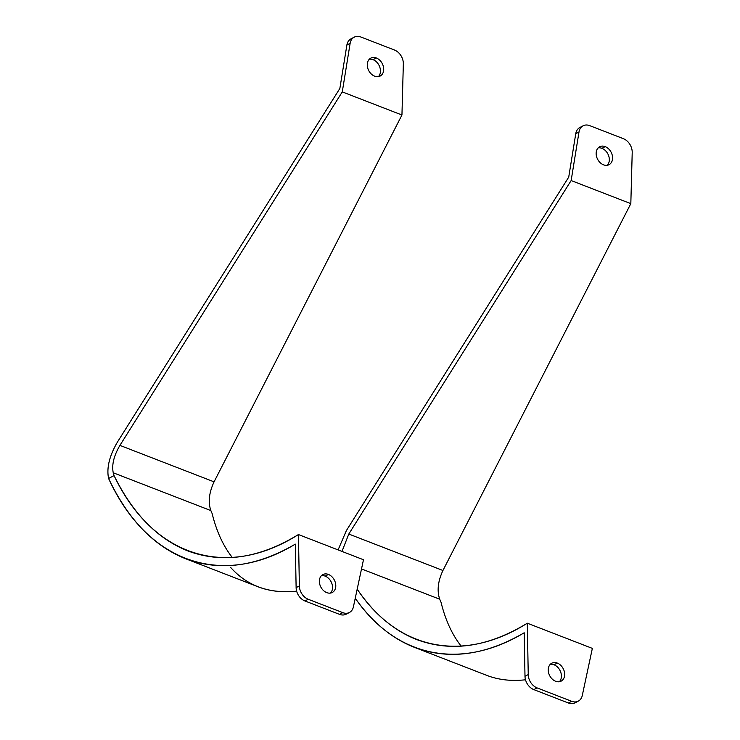 <?xml version="1.0" encoding="UTF-8"?>
<svg xmlns="http://www.w3.org/2000/svg" width="740" height="740" viewBox="0 0 740 740"><rect width="100%" height="100%" fill="white"/><g stroke="black" fill="none" stroke-linecap="round" stroke-linejoin="round"><path stroke-width="1.11" d="M354.21 37.166L350.954 38.869A12.136 9.139 -117.7 0 0 346.884 45.038L350.131 43.336L342.278 91.89L119.926 445.388C113.858 455.748 111.629 464.877 113.239 472.768L114.062 475.598L108.586 478.466C106.449 467.939 109.418 455.775 117.503 441.965L339.854 88.467L346.884 45.038L350.131 43.336A12.136 9.139 62.3 0 1 354.21 37.166A12.136 9.139 62.3 0 1 360.852 37L394.494 50.033A12.136 9.139 62.3 0 1 403.337 63.945L401.95 115.005L403.337 63.945A12.136 9.139 62.3 0 0 394.494 50.033L360.852 37A12.136 9.139 62.3 0 0 350.131 43.336L342.278 91.89L401.95 115.005L214.064 481.851L401.95 115.005L342.278 91.89L119.926 445.388L214.064 481.851C209.05 492.618 207.977 502.192 210.854 510.582L212.149 513.588C216.543 531.44 223.276 546.092 232.36 557.562C223.276 546.092 216.543 531.44 212.149 513.588L210.854 510.582C207.977 502.192 209.05 492.618 214.064 481.851L119.926 445.388C113.858 455.748 111.629 464.877 113.239 472.768L210.854 510.582L113.239 472.768L114.062 475.598C132.858 513.754 157.49 538.877 187.942 550.958C222.62 563.806 259.453 558.339 298.433 534.548L299.367 585.923A12.136 9.139 62.3 0 0 308.219 599.261L342.786 612.646A12.136 9.139 62.3 0 0 353.406 606.856L363.479 559.745L298.433 534.548L363.479 559.745L353.406 606.856A12.136 9.139 62.3 0 1 349.428 612.48L346.181 614.191A12.136 9.139 -117.7 0 1 339.531 614.357L304.963 600.963A12.136 9.139 -117.7 0 1 296.12 587.634L295.325 544.122C221.722 588.661 147.084 562.418 108.586 478.466C127.965 519.267 153.679 546.037 185.731 558.774C220.095 571.548 256.632 566.664 295.325 544.122L296.12 587.634L299.367 585.923L296.12 587.634A12.136 9.139 -117.7 0 0 304.963 600.963L339.531 614.357L342.786 612.646L308.219 599.261L304.963 600.963L308.219 599.261A12.136 9.139 62.3 0 1 299.367 585.923L298.433 534.548C226.412 580.197 152.644 556.61 114.062 475.598L108.586 478.466C106.449 467.939 109.418 455.775 117.503 441.965L339.854 88.467L346.884 45.038A12.136 9.139 -117.7 0 1 352.693 38.24M374.644 76.174A10.11 7.613 -117.7 0 1 367.318 63.917A10.11 7.613 -117.7 0 1 376.336 57.988A10.11 7.613 -117.7 0 1 383.662 70.245A10.11 7.613 -117.7 0 1 374.644 76.174A10.11 7.613 62.3 0 0 380.184 76.035A10.11 7.613 62.3 0 0 383.45 66.877A10.11 7.613 62.3 0 0 376.336 57.988A10.11 7.613 62.3 0 0 370.796 58.127A10.11 7.613 62.3 0 0 367.53 67.275A10.11 7.613 62.3 0 0 374.644 76.174M373.08 59.69A10.11 7.613 62.3 0 0 369.306 59.246A10.11 7.613 -117.7 0 1 373.08 59.69L376.336 57.988L373.08 59.69A10.11 7.613 -117.7 0 1 379.888 67.423A10.11 7.613 -117.7 0 1 378.418 76.627A10.11 7.613 62.3 0 0 379.888 67.423A10.11 7.613 62.3 0 0 373.08 59.69M230.732 567.534C247.428 586.108 269.397 593.97 296.638 591.14C282.523 592.685 269.712 591.241 258.177 586.838M347.689 613.118A12.136 9.139 -117.7 0 1 339.531 614.357L342.786 612.646A12.136 9.139 62.3 0 0 349.428 612.48M330.512 593.064A10.11 7.613 62.3 0 0 331.973 583.86A10.11 7.613 62.3 0 0 325.175 576.136A10.11 7.613 62.3 0 0 321.401 575.683A10.11 7.613 -117.7 0 1 325.175 576.136L328.421 574.434A10.11 7.613 -117.7 0 1 335.757 586.691A10.11 7.613 -117.7 0 1 326.738 592.62A10.11 7.613 -117.7 0 1 319.403 580.354A10.11 7.613 -117.7 0 1 328.421 574.434A10.11 7.613 62.3 0 0 322.881 574.573A10.11 7.613 62.3 0 0 319.625 583.721A10.11 7.613 62.3 0 0 326.738 592.62A10.11 7.613 62.3 0 0 332.279 592.481A10.11 7.613 62.3 0 0 335.535 583.324A10.11 7.613 62.3 0 0 328.421 574.434L325.175 576.136A10.11 7.613 -117.7 0 1 331.973 583.86A10.11 7.613 -117.7 0 1 330.512 593.064M583.083 125.809A12.136 9.139 62.3 0 1 589.725 125.643L623.367 138.676A12.136 9.139 62.3 0 1 632.21 152.588L630.822 203.648L442.936 570.494C437.923 581.261 436.85 590.835 439.727 599.224L441.022 602.24C445.415 620.083 452.149 634.744 461.233 646.205C452.149 634.744 445.415 620.083 441.022 602.24L439.727 599.224L361.509 568.93L439.727 599.224C436.85 590.835 437.923 581.261 442.936 570.494L348.799 534.04L341.973 551.411L348.799 534.04L571.151 180.542L630.822 203.648L442.936 570.494L348.799 534.04L571.151 180.542L579.004 131.979A12.136 9.139 -117.7 0 1 589.725 125.643L623.367 138.676A12.136 9.139 -117.7 0 1 632.21 152.588L630.822 203.648L571.151 180.542L579.004 131.979L575.757 133.69L568.727 177.11L346.375 530.608L338.097 549.913L346.375 530.608L568.727 177.11L575.757 133.69A12.136 9.139 -117.7 0 1 579.827 127.521L583.083 125.809A12.136 9.139 62.3 0 0 579.004 131.979L575.757 133.69A12.136 9.139 62.3 0 1 581.566 126.882M603.516 164.817A10.11 7.613 62.3 0 0 612.535 158.887A10.11 7.613 62.3 0 0 605.209 146.631A10.11 7.613 62.3 0 0 596.19 152.56A10.11 7.613 62.3 0 0 603.516 164.817A10.11 7.613 62.3 0 0 609.057 164.678A10.11 7.613 62.3 0 0 612.322 155.529A10.11 7.613 62.3 0 0 605.209 146.631L601.953 148.342A10.11 7.613 -117.7 0 1 608.761 156.066A10.11 7.613 -117.7 0 1 607.29 165.27A10.11 7.613 -117.7 0 0 608.761 156.066A10.11 7.613 -117.7 0 0 601.953 148.342L605.209 146.631A10.11 7.613 62.3 0 0 599.668 146.77A10.11 7.613 62.3 0 0 596.403 155.927A10.11 7.613 62.3 0 0 603.516 164.817M598.179 147.889A10.11 7.613 -117.7 0 1 601.953 148.342A10.11 7.613 -117.7 0 0 598.179 147.889M578.301 701.132L575.054 702.834A12.136 9.139 -117.7 0 1 568.403 703L571.659 701.298A12.136 9.139 62.3 0 0 578.301 701.132A12.136 9.139 62.3 0 0 582.278 695.498L592.351 648.388L527.305 623.2C463.462 663.41 397.861 650.275 357.189 589.16C373.904 613.774 393.782 630.591 416.814 639.601C451.493 652.449 488.326 646.982 527.305 623.2L528.24 674.575L524.993 676.277L528.24 674.575A12.136 9.139 62.3 0 0 537.092 687.904L533.836 689.615L537.092 687.904L571.659 701.298L537.092 687.904A12.136 9.139 -117.7 0 1 528.24 674.575L527.305 623.2L592.351 648.388L582.278 695.498A12.136 9.139 -117.7 0 1 571.659 701.298L568.403 703L533.836 689.615A12.136 9.139 -117.7 0 1 524.993 676.277L524.198 632.765C460.817 670.819 396.214 657.62 355.246 598.235C372.035 622.118 391.821 638.518 414.604 647.417C448.967 660.191 485.505 655.307 524.198 632.765L524.993 676.277A12.136 9.139 62.3 0 0 533.836 689.615L568.403 703A12.136 9.139 62.3 0 0 576.562 701.76M525.511 679.783C511.396 681.327 498.575 679.894 487.049 675.481C498.575 679.894 511.396 681.327 525.511 679.783M550.273 664.335A10.11 7.613 -117.7 0 1 554.047 664.788A10.11 7.613 -117.7 0 1 560.846 672.512A10.11 7.613 -117.7 0 1 559.385 681.716A10.11 7.613 -117.7 0 0 560.846 672.512A10.11 7.613 -117.7 0 0 554.047 664.788L557.294 663.077A10.11 7.613 62.3 0 0 548.275 669.006A10.11 7.613 62.3 0 0 555.611 681.263A10.11 7.613 62.3 0 0 564.629 675.333A10.11 7.613 62.3 0 0 557.294 663.077L554.047 664.788A10.11 7.613 -117.7 0 0 550.273 664.335M555.611 681.263A10.11 7.613 62.3 0 0 561.151 681.124A10.11 7.613 62.3 0 0 564.407 671.976A10.11 7.613 62.3 0 0 557.294 663.077A10.11 7.613 62.3 0 0 551.753 663.216A10.11 7.613 62.3 0 0 548.497 672.364A10.11 7.613 62.3 0 0 555.611 681.263M258.057 586.783L185.574 558.719M414.446 647.361L486.929 675.435"/></g></svg>
